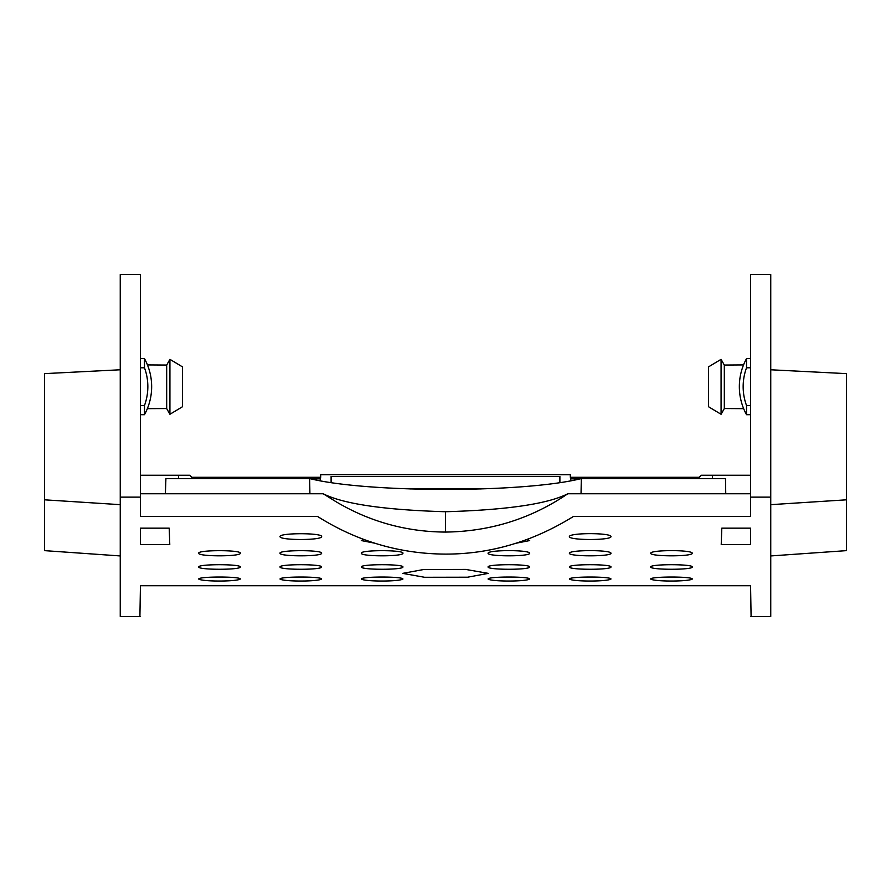 <?xml version="1.0" encoding="UTF-8"?>
<svg xmlns="http://www.w3.org/2000/svg" width="891" height="891" viewBox="0 0 891 891"><rect width="100%" height="100%" fill="white"/><g stroke="black" fill="none" stroke-linecap="round" stroke-linejoin="round"><path stroke-width="1.34" d="M139.909 616.494L140.444 585.732L750.567 585.732L751.091 616.494M770.748 497.122L750.556 497.122L750.556 274.506L770.748 274.506L770.748 616.494L750.556 616.494M721.22 544.568L721.799 528.163L721.22 544.568L750.556 544.568L750.556 528.163L721.799 528.163M750.556 475.259L701.306 475.259L697.987 478.567M140.444 493.748L323.166 493.748L335.862 501.622C369.598 521.68 406.14 531.827 445.5 532.072C490.273 531.515 531.047 518.74 567.834 493.748L750.556 493.748M567.834 493.748C547.698 503.972 506.923 509.964 445.5 511.735C383.988 509.919 343.213 503.927 323.166 493.748M750.556 367.794L746.524 367.794L746.524 358.616A58.316 58.316 0 0 0 746.524 414.694L746.524 405.516L750.556 405.516M140.444 616.494L120.252 616.494L120.252 274.506L140.444 274.506L140.444 516.468L317.575 516.468C357.113 541.36 399.747 553.901 445.5 554.102C490.161 554.191 532.807 541.65 573.425 516.468L750.556 516.468L750.556 497.122M169.78 544.568L140.444 544.568L140.444 528.163L169.201 528.163L169.78 544.568L169.201 528.163M178.634 478.567L178.579 475.259L140.444 475.259M178.579 475.259L189.694 475.259L193.013 478.567M331.107 476.451L331.107 482.51L331.107 476.451L559.893 476.451L559.893 482.554L559.893 476.451M481.151 488.936L409.893 488.936M320.281 480.717L320.281 478.857L320.248 480.717M310.926 478.857L320.281 478.857M699.268 477.298L570.318 477.298L570.318 474.703L320.682 474.703L320.682 477.298L191.732 477.298M570.719 478.857L570.752 480.761L570.719 478.857L580.086 478.857M570.318 474.703L570.407 477.298M320.593 477.298L320.682 474.703M280.008 579.05C283.761 581.734 317.976 581.667 321.595 579.05L321.618 579.016C321.796 576.366 279.863 576.366 280.03 579.05L280.03 579.05M240.303 579.05L240.303 579.016C240.492 576.366 198.559 576.366 198.715 579.05L198.715 579.05C202.446 581.734 236.672 581.667 240.292 579.05M361.323 579.05C365.076 581.734 399.291 581.667 402.91 579.05L402.888 578.927M361.345 579.016L361.334 579.05C361.178 576.366 403.111 576.366 402.932 579.05L402.921 579.016M165.381 493.748L165.904 478.567L309.634 478.567L309.912 493.748M581.032 493.748L581.322 478.567L725.486 478.567L725.753 493.748M581.322 478.567C524.042 493.057 367.003 493.013 309.634 478.567M363.55 539.3L361.312 540.559L375.066 543.254M279.997 536.605C279.685 540.458 321.918 540.458 321.64 536.605C322.464 532.74 279.128 532.785 279.997 536.605M140.444 367.794L144.476 367.794A54.507 54.507 0 0 1 144.476 405.516L140.444 405.516M120.252 369.776L44.55 373.63L44.55 550.638L44.55 499.818L120.252 504.662M144.476 367.794L144.476 358.616L140.444 358.616M144.476 358.616A58.316 58.316 0 0 1 144.476 414.694L144.476 405.516M712.421 475.259L712.366 478.567M515.878 543.265L529.688 540.559L527.305 539.211M610.97 536.449L611.003 536.605C611.092 532.673 569.304 532.662 569.36 536.605C569.037 540.458 611.282 540.458 611.003 536.605L610.992 536.527M692.274 566.91L692.296 566.999C693.332 563.958 649.684 563.936 650.686 566.999C650.43 570.017 692.519 570.028 692.296 566.999L692.285 566.954M529.655 553.133L529.677 553.255C529.755 549.758 488.023 549.758 488.056 553.255C487.756 556.675 529.945 556.675 529.677 553.255L529.677 553.2M529.655 566.91L529.666 566.999C530.713 563.958 487.065 563.936 488.068 566.999C487.8 570.017 529.9 570.028 529.666 566.999L529.666 566.954M610.959 566.91L610.981 566.999C612.017 563.958 568.38 563.936 569.382 566.999C569.115 570.017 611.204 570.028 610.981 566.999L610.97 566.954M610.97 553.133L610.992 553.255C611.059 549.758 569.327 549.758 569.371 553.255C569.059 556.675 611.259 556.675 610.992 553.255L610.981 553.2M692.285 553.133L692.296 553.255C692.374 549.758 650.642 549.758 650.675 553.255C650.374 556.675 692.563 556.675 692.296 553.255L692.296 553.2M465.614 569.416L488.313 573.37L467.63 577.201L424.561 577.279L402.687 573.37L423.626 569.516L465.614 569.416M529.666 579.05L529.655 579.016C529.844 576.366 487.912 576.366 488.068 579.05C491.81 581.734 526.024 581.667 529.644 579.05L529.622 578.927M569.371 579.05C573.113 581.734 607.339 581.667 610.959 579.05L610.97 579.016C611.159 576.366 569.226 576.366 569.382 579.05L569.382 579.05M692.285 579.05L692.285 579.016C692.474 576.366 650.53 576.366 650.697 579.05L650.697 579.05C654.428 581.734 688.654 581.667 692.274 579.05L692.251 578.927M198.704 553.255C198.392 556.675 240.592 556.675 240.325 553.255C241.639 549.814 197.334 549.825 198.704 553.255M321.606 566.91L321.618 566.999C322.665 563.958 279.017 563.936 280.019 566.999C279.763 570.017 321.851 570.028 321.618 566.999L321.618 566.954M361.323 553.255C361.022 556.675 403.211 556.675 402.944 553.255C404.258 549.814 359.953 549.825 361.323 553.255M402.921 566.91L402.932 566.999C403.979 563.958 360.332 563.936 361.334 566.999C361.067 570.017 403.166 570.028 402.932 566.999L402.932 566.954M280.008 553.255C279.707 556.675 321.896 556.675 321.629 553.255C322.954 549.814 278.638 549.825 280.008 553.255M240.292 566.91L240.314 566.999C241.35 563.958 197.713 563.936 198.704 566.999C198.448 570.017 240.537 570.028 240.314 566.999L240.303 566.954M147.349 408.657L166.684 408.546L169.925 414.282L182.499 406.73L182.499 366.892L169.925 359.329L166.684 365.054L147.449 364.92L166.684 365.054L166.684 408.546L147.349 408.657M166.684 365.054L169.925 359.329L182.499 366.892L182.499 406.73L169.925 414.282L166.684 408.546M169.925 414.282L169.925 359.329M746.524 367.794A54.507 54.507 0 0 0 746.524 405.516M724.316 365.054L743.551 364.92L724.316 365.054L721.075 359.329L708.501 366.892L721.075 359.329L721.075 414.282L724.316 408.546L724.316 365.054L721.075 359.329M743.651 408.657L724.316 408.546L743.651 408.657M721.075 414.282L708.501 406.73L708.501 366.892L708.501 406.73L721.075 414.282L724.316 408.546M770.748 369.776L846.45 373.63L846.45 550.638L846.45 499.818L770.748 504.662M846.45 518.584L846.45 519.275M445.5 532.072L445.5 511.735M120.252 497.122L140.444 497.122M750.556 358.616L746.524 358.616M44.55 550.638L120.252 555.939M144.476 414.694L140.444 414.694M750.556 414.694L746.524 414.694M846.45 550.638L770.748 555.939"/></g></svg>

